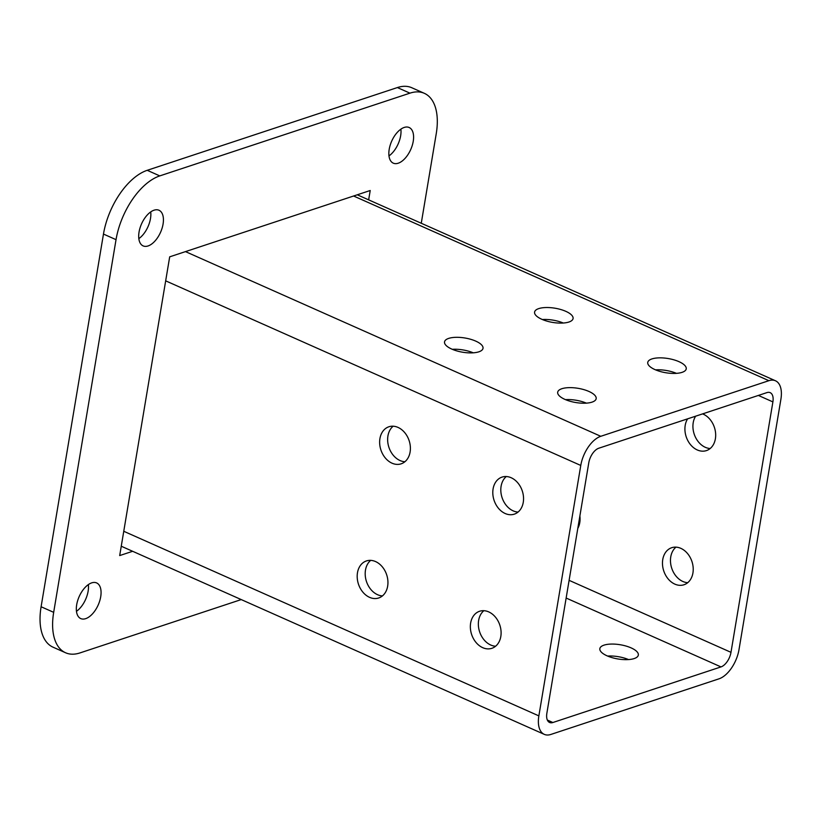 <?xml version="1.0" encoding="UTF-8"?>
<svg xmlns="http://www.w3.org/2000/svg" width="822" height="822" viewBox="0 0 822 822"><rect width="100%" height="100%" fill="white"/><g stroke="black" fill="none" stroke-linecap="round" stroke-linejoin="round"><path stroke-width="1.23" d="M138.826 238.647A19.512 10.398 114 0 0 150.498 218.508A19.512 10.398 114 0 0 150.714 211.912M163.064 224.108A19.512 10.398 114 0 0 158.985 210.247A19.512 10.398 114 0 0 139.052 232.051A19.512 10.398 114 0 0 143.131 245.901A19.512 10.398 114 0 0 163.064 224.108M76.467 611.321A19.512 10.398 114 0 0 88.129 591.193A19.512 10.398 114 0 0 88.355 584.586M100.705 596.782A19.512 10.398 114 0 0 96.626 582.921A19.512 10.398 114 0 0 76.693 604.725A19.512 10.398 114 0 0 80.761 618.586A19.512 10.398 114 0 0 100.705 596.782M388.981 155.903A19.512 10.398 114 0 0 400.653 135.764A19.512 10.398 114 0 0 400.879 129.167M413.23 141.353A19.512 10.398 114 0 0 409.151 127.502A19.512 10.398 114 0 0 389.207 149.296A19.512 10.398 114 0 0 393.286 163.157A19.512 10.398 114 0 0 413.23 141.353M421.265 223.245L436.235 133.739A56.913 30.332 114 0 0 424.347 93.328A56.913 30.332 114 0 0 409.952 93.153L159.787 175.898A56.913 30.332 114 0 0 116.036 239.664L53.677 612.339A56.913 30.332 114 0 0 65.565 652.76A56.913 30.332 114 0 0 79.96 652.925L241.236 599.577M368.646 199.849L370.219 190.509L169.692 256.834L119.693 555.569L132.65 551.295M409.952 93.153L397.375 87.564L147.22 170.308L159.787 175.898M397.375 87.564A56.913 30.332 -66 0 1 411.771 87.728L424.347 93.328M65.565 652.76L52.998 647.161A56.913 30.332 -66 0 1 41.1 606.749L53.677 612.339M116.036 239.664L103.469 234.065L41.1 606.749M103.469 234.065A56.913 30.332 -66 0 1 147.22 170.308M542.376 319.532A19.512 7.203 -170.5 0 1 563.286 323.025M565.834 311.343A19.512 7.203 9.5 0 0 545.993 307.531A19.512 7.203 9.5 0 0 534.577 312.093A19.512 7.203 9.5 0 0 541.821 319.285A19.512 7.203 9.5 0 0 561.662 323.097A19.512 7.203 9.5 0 0 573.078 318.535A19.512 7.203 9.5 0 0 565.834 311.343M452.326 349.319A19.512 7.203 -170.5 0 1 473.225 352.813M475.774 341.13A19.512 7.203 9.5 0 0 455.933 337.318A19.512 7.203 9.5 0 0 444.527 341.88A19.512 7.203 9.5 0 0 451.761 349.073A19.512 7.203 9.5 0 0 471.602 352.895A19.512 7.203 9.5 0 0 483.017 348.323A19.512 7.203 9.5 0 0 475.774 341.13M655.535 369.859A19.512 7.203 -170.5 0 1 676.444 373.352M678.993 361.67A19.512 7.203 9.5 0 0 659.152 357.858A19.512 7.203 9.5 0 0 647.746 362.42A19.512 7.203 9.5 0 0 654.98 369.612A19.512 7.203 9.5 0 0 674.821 373.424A19.512 7.203 9.5 0 0 686.236 368.862A19.512 7.203 9.5 0 0 678.993 361.67M607.643 656.069A19.512 7.203 -170.5 0 1 628.542 659.573M631.101 647.88A19.512 7.203 9.5 0 0 611.26 644.068A19.512 7.203 9.5 0 0 599.844 648.64A19.512 7.203 9.5 0 0 607.088 655.833A19.512 7.203 9.5 0 0 626.929 659.645A19.512 7.203 9.5 0 0 638.334 655.072A19.512 7.203 9.5 0 0 631.101 647.88M565.485 399.646A19.512 7.203 -170.5 0 1 586.384 403.14M588.942 391.457A19.512 7.203 9.5 0 0 569.101 387.645A19.512 7.203 9.5 0 0 557.686 392.207A19.512 7.203 9.5 0 0 564.93 399.4A19.512 7.203 9.5 0 0 584.771 403.212A19.512 7.203 9.5 0 0 596.176 398.649A19.512 7.203 9.5 0 0 588.942 391.457M375.562 561.57A19.512 14.858 -108.3 0 0 366.437 560.933A19.512 14.858 -108.3 0 0 357.272 578.39A19.512 14.858 -108.3 0 0 369.571 597.347A19.512 14.858 -108.3 0 0 378.695 597.984A19.512 14.858 -108.3 0 0 387.861 580.538A19.512 14.858 -108.3 0 0 375.562 561.57M382.446 595.909A19.512 14.858 71.7 0 1 377.575 594.707A19.512 14.858 71.7 0 1 365.667 578.493A19.512 14.858 71.7 0 1 370.691 560.368M398.012 427.409A19.512 14.858 -108.3 0 0 388.888 426.772A19.512 14.858 -108.3 0 0 379.723 444.229A19.512 14.858 -108.3 0 0 392.022 463.187A19.512 14.858 -108.3 0 0 401.146 463.824A19.512 14.858 -108.3 0 0 410.312 446.367A19.512 14.858 -108.3 0 0 398.012 427.409M404.897 461.738A19.512 14.858 71.7 0 1 400.026 460.536A19.512 14.858 71.7 0 1 388.118 444.322A19.512 14.858 71.7 0 1 393.142 426.207M488.72 611.897A19.512 14.858 -108.3 0 0 479.596 611.26A19.512 14.858 -108.3 0 0 470.431 628.717A19.512 14.858 -108.3 0 0 482.73 647.674A19.512 14.858 -108.3 0 0 491.854 648.311A19.512 14.858 -108.3 0 0 501.019 630.854A19.512 14.858 -108.3 0 0 488.72 611.897M495.604 646.226A19.512 14.858 71.7 0 1 490.734 645.023A19.512 14.858 71.7 0 1 478.825 628.809A19.512 14.858 71.7 0 1 483.85 610.695M680.842 548.346A19.512 14.858 -108.3 0 0 671.718 547.709A19.512 14.858 -108.3 0 0 662.553 565.166A19.512 14.858 -108.3 0 0 674.852 584.123A19.512 14.858 -108.3 0 0 683.976 584.761A19.512 14.858 -108.3 0 0 693.141 567.303A19.512 14.858 -108.3 0 0 680.842 548.346M687.726 582.675A19.512 14.858 71.7 0 1 682.856 581.473A19.512 14.858 71.7 0 1 670.947 565.269A19.512 14.858 71.7 0 1 675.972 547.144M511.171 477.736A19.512 14.858 -108.3 0 0 502.047 477.099A19.512 14.858 -108.3 0 0 492.881 494.556A19.512 14.858 -108.3 0 0 505.181 513.514A19.512 14.858 -108.3 0 0 514.305 514.151A19.512 14.858 -108.3 0 0 523.47 496.694A19.512 14.858 -108.3 0 0 511.171 477.736M518.055 512.065A19.512 14.858 71.7 0 1 513.185 510.863A19.512 14.858 71.7 0 1 501.286 494.649A19.512 14.858 71.7 0 1 506.301 476.534M687.624 418.83A19.512 14.858 -108.3 0 0 697.303 449.963A19.512 14.858 -108.3 0 0 706.427 450.6A19.512 14.858 -108.3 0 0 715.592 433.143A19.512 14.858 -108.3 0 0 703.293 414.185A19.512 14.858 -108.3 0 0 702.574 413.887M710.177 448.514A19.512 14.858 71.7 0 1 705.307 447.312A19.512 14.858 71.7 0 1 695.628 416.189M780.9 399.245A26.016 13.861 114 0 0 775.465 380.771A26.016 13.861 114 0 0 768.878 380.689L600.779 436.297A26.016 13.861 114 0 0 580.774 465.447L538.862 715.88A26.016 13.861 114 0 0 544.298 734.365A26.016 13.861 114 0 0 550.884 734.436L718.993 678.828A26.016 13.861 114 0 0 738.988 649.688L780.9 399.245M766.885 392.618L598.776 448.226A13.008 6.936 114 0 0 588.778 462.796L546.866 713.239A13.008 6.936 114 0 0 549.589 722.476A13.008 6.936 114 0 0 552.877 722.517L720.986 666.909A13.008 6.936 114 0 0 730.984 652.329L772.896 401.896A13.008 6.936 114 0 0 770.173 392.659A13.008 6.936 114 0 0 766.885 392.618M577.804 528.412A19.512 14.858 -108.3 0 0 579.88 516M768.878 380.689L353.594 196.006M600.779 436.297L185.484 251.614M580.774 465.447L165.674 280.847M538.862 715.88L123.762 531.279M772.896 401.896L758.367 395.433M552.877 722.517L547.36 720.051M720.986 666.909L566.142 598.046M730.984 652.329L569.112 580.342M775.465 380.771L357.262 194.793M544.298 734.365L121.266 546.229"/></g></svg>
